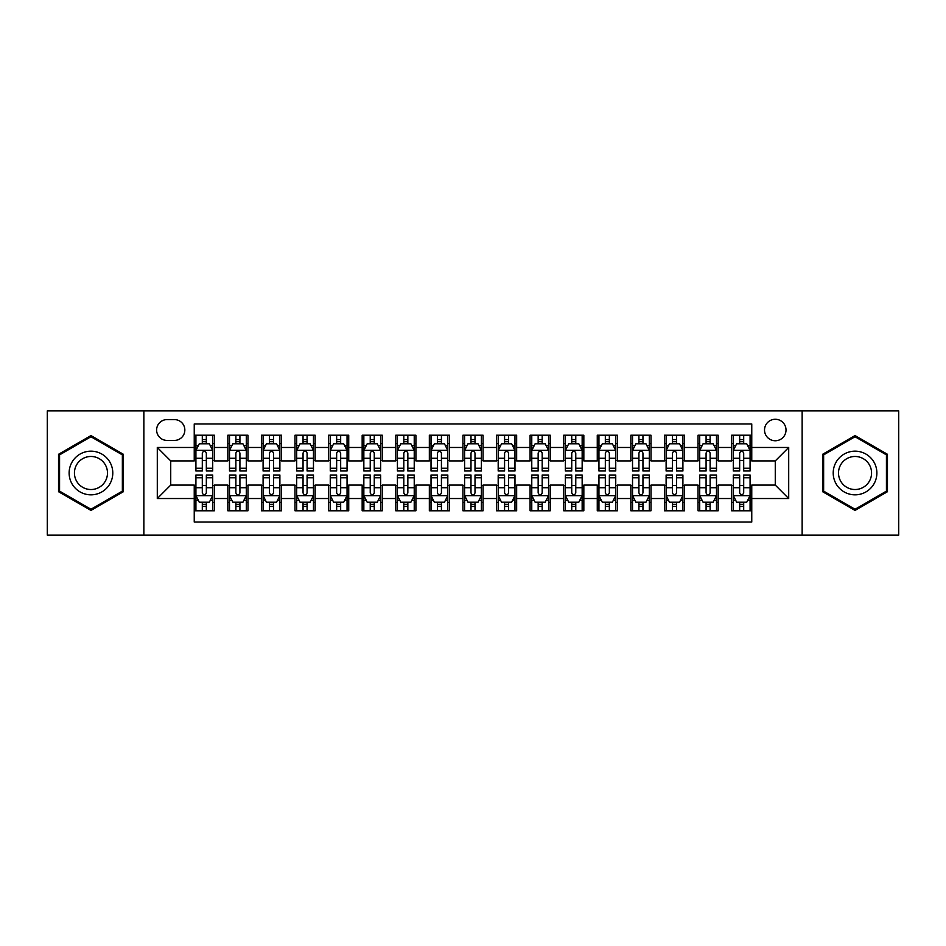<?xml version="1.0" encoding="UTF-8"?>
<svg xmlns="http://www.w3.org/2000/svg" width="946" height="946" viewBox="0 0 946 946"><rect width="100%" height="100%" fill="white"/><g stroke="black" fill="none" stroke-linecap="round" stroke-linejoin="round"><path stroke-width="1.42" d="M775.271 419.267A10.749 10.749 0 0 0 764.522 430.004A10.749 10.749 0 0 0 775.271 440.753A10.749 10.749 0 0 0 786.02 430.004A10.749 10.749 0 0 0 775.271 419.267M802.137 535.129L898.7 535.129L898.7 410.871L802.137 410.871L802.137 535.129L143.863 535.129L143.863 410.871L47.3 410.871L47.3 535.129L143.863 535.129M751.763 435.219L731.613 435.219L731.613 447.47L718.18 447.47L718.18 460.915L731.613 460.915L731.613 447.47M718.18 447.47L718.18 435.219L698.03 435.219L698.03 447.47L684.585 447.47L684.585 460.915L698.03 460.915L698.03 447.47M684.585 447.47L684.585 435.219L664.435 435.219L664.435 447.47L651.002 447.47L651.002 460.915L664.435 460.915L664.435 447.47M651.002 447.47L651.002 435.219L630.852 435.219L630.852 447.47L617.419 447.47L617.419 460.915L630.852 460.915L630.852 447.47M617.419 447.47L617.419 435.219L597.269 435.219L597.269 447.47L583.836 447.47L583.836 460.915L597.269 460.915L597.269 447.47M583.836 447.47L583.836 435.219L563.686 435.219L563.686 447.47L550.253 447.47L550.253 460.915L563.686 460.915L563.686 447.47M550.253 447.47L550.253 435.219L530.091 435.219L530.091 447.47L516.658 447.47L516.658 460.915L530.091 460.915L530.091 447.47M516.658 447.47L516.658 435.219L496.508 435.219L496.508 447.47L483.075 447.47L483.075 460.915L496.508 460.915L496.508 447.47M483.075 447.47L483.075 435.219L462.925 435.219L462.925 447.47L449.492 447.47L449.492 460.915L462.925 460.915L462.925 447.47M449.492 447.47L449.492 435.219L429.342 435.219L429.342 447.47L415.909 447.47L415.909 460.915L429.342 460.915L429.342 447.47M415.909 447.47L415.909 435.219L395.747 435.219L395.747 447.47L382.314 447.47L382.314 460.915L395.747 460.915L395.747 447.47M382.314 447.47L382.314 435.219L362.164 435.219L362.164 447.47L348.731 447.47L348.731 460.915L362.164 460.915L362.164 447.47M348.731 447.47L348.731 435.219L328.581 435.219L328.581 447.47L315.148 447.47L315.148 460.915L328.581 460.915L328.581 447.47M315.148 447.47L315.148 435.219L294.998 435.219L294.998 447.47L281.565 447.47L281.565 460.915L294.998 460.915L294.998 447.47M281.565 447.47L281.565 435.219L261.415 435.219L261.415 447.47L247.97 447.47L247.97 460.915L261.415 460.915L261.415 447.47M247.97 447.47L247.97 435.219L227.82 435.219L227.82 460.915L214.387 460.915L214.387 435.219L194.237 435.219M194.237 510.781L214.387 510.781L214.387 485.085L227.82 485.085L227.82 510.781L247.97 510.781L247.97 485.085L261.415 485.085L261.415 498.53L247.97 498.53M261.415 498.53L261.415 510.781L281.565 510.781L281.565 485.085L294.998 485.085L294.998 498.53L281.565 498.53M294.998 498.53L294.998 510.781L315.148 510.781L315.148 485.085L328.581 485.085L328.581 498.53L315.148 498.53M328.581 498.53L328.581 510.781L348.731 510.781L348.731 485.085L362.164 485.085L362.164 498.53L348.731 498.53M362.164 498.53L362.164 510.781L382.314 510.781L382.314 485.085L395.747 485.085L395.747 498.53L382.314 498.53M395.747 498.53L395.747 510.781L415.909 510.781L415.909 485.085L429.342 485.085L429.342 498.53L415.909 498.53M429.342 498.53L429.342 510.781L449.492 510.781L449.492 485.085L462.925 485.085L462.925 498.53L449.492 498.53M462.925 498.53L462.925 510.781L483.075 510.781L483.075 485.085L496.508 485.085L496.508 498.53L483.075 498.53M496.508 498.53L496.508 510.781L516.658 510.781L516.658 485.085L530.091 485.085L530.091 498.53L516.658 498.53M530.091 498.53L530.091 510.781L550.253 510.781L550.253 485.085L563.686 485.085L563.686 498.53L550.253 498.53M563.686 498.53L563.686 510.781L583.836 510.781L583.836 485.085L597.269 485.085L597.269 498.53L583.836 498.53M597.269 498.53L597.269 510.781L617.419 510.781L617.419 485.085L630.852 485.085L630.852 498.53L617.419 498.53M630.852 498.53L630.852 510.781L651.002 510.781L651.002 485.085L664.435 485.085L664.435 498.53L651.002 498.53M664.435 498.53L664.435 510.781L684.585 510.781L684.585 485.085L698.03 485.085L698.03 498.53L684.585 498.53M698.03 498.53L698.03 510.781L718.18 510.781L718.18 485.085L731.613 485.085L731.613 498.53L718.18 498.53M167.028 440.422L174.419 440.422A10.406 10.406 0 0 0 184.837 430.004A10.406 10.406 0 0 0 174.419 419.598L167.028 419.598A10.406 10.406 0 0 0 156.622 430.004A10.406 10.406 0 0 0 167.028 440.422M802.137 410.871L143.863 410.871M751.763 447.47L751.763 423.962L194.237 423.962L194.237 460.915L170.729 460.915L170.729 485.085L194.237 485.085L194.237 522.038L751.763 522.038L751.763 485.085L775.271 485.085L775.271 460.915L751.763 460.915L751.763 447.47L788.704 447.47L788.704 498.53L751.763 498.53M194.237 498.53L157.296 498.53L157.296 447.47L194.237 447.47M731.613 498.53L731.613 510.781L751.763 510.781M194.237 443.615L195.917 443.615M202.302 443.615L206.334 443.615M212.708 443.615L214.387 443.615M194.237 460.572L195.917 460.572M202.302 460.572L206.334 460.572M212.708 460.572L214.387 460.572M194.237 485.428L195.917 485.428M202.302 485.428L206.334 485.428M212.708 485.428L214.387 485.428M194.237 502.385L195.917 502.385M202.302 502.385L206.334 502.385M212.708 502.385L214.387 502.385M227.82 460.572L229.5 460.572M235.885 460.572L239.917 460.572M246.291 460.572L247.97 460.572M227.82 443.615L229.5 443.615M235.885 443.615L239.917 443.615M246.291 443.615L247.97 443.615M227.82 485.428L229.5 485.428M235.885 485.428L239.917 485.428M246.291 485.428L247.97 485.428M227.82 502.385L229.5 502.385M235.885 502.385L239.917 502.385M246.291 502.385L247.97 502.385M261.415 485.428L263.094 485.428M269.468 485.428L273.5 485.428M279.886 485.428L281.565 485.428M261.415 502.385L263.094 502.385M269.468 502.385L273.5 502.385M279.886 502.385L281.565 502.385M261.415 443.615L263.094 443.615M269.468 443.615L273.5 443.615M279.886 443.615L281.565 443.615M261.415 460.572L263.094 460.572M269.468 460.572L273.5 460.572M279.886 460.572L281.565 460.572M294.998 485.428L296.677 485.428M303.051 485.428L307.083 485.428M313.469 485.428L315.148 485.428M294.998 502.385L296.677 502.385M303.051 502.385L307.083 502.385M313.469 502.385L315.148 502.385M294.998 443.615L296.677 443.615M303.051 443.615L307.083 443.615M313.469 443.615L315.148 443.615M294.998 460.572L296.677 460.572M303.051 460.572L307.083 460.572M313.469 460.572L315.148 460.572M328.581 485.428L330.26 485.428M336.646 485.428L340.666 485.428M347.052 485.428L348.731 485.428M328.581 502.385L330.26 502.385M336.646 502.385L340.666 502.385M347.052 502.385L348.731 502.385M328.581 443.615L330.26 443.615M336.646 443.615L340.666 443.615M347.052 443.615L348.731 443.615M328.581 460.572L330.26 460.572M336.646 460.572L340.666 460.572M347.052 460.572L348.731 460.572M362.164 485.428L363.843 485.428M370.229 485.428L374.261 485.428M380.635 485.428L382.314 485.428M362.164 502.385L363.843 502.385M370.229 502.385L374.261 502.385M380.635 502.385L382.314 502.385M362.164 443.615L363.843 443.615M370.229 443.615L374.261 443.615M380.635 443.615L382.314 443.615M362.164 460.572L363.843 460.572M370.229 460.572L374.261 460.572M380.635 460.572L382.314 460.572M395.747 485.428L397.426 485.428M403.812 485.428L407.844 485.428M414.23 485.428L415.909 485.428M395.747 502.385L397.426 502.385M403.812 502.385L407.844 502.385M414.23 502.385L415.909 502.385M395.747 443.615L397.426 443.615M403.812 443.615L407.844 443.615M414.23 443.615L415.909 443.615M395.747 460.572L397.426 460.572M403.812 460.572L407.844 460.572M414.23 460.572L415.909 460.572M429.342 485.428L431.021 485.428M437.395 485.428L441.427 485.428M447.813 485.428L449.492 485.428M429.342 502.385L431.021 502.385M437.395 502.385L441.427 502.385M447.813 502.385L449.492 502.385M429.342 443.615L431.021 443.615M437.395 443.615L441.427 443.615M447.813 443.615L449.492 443.615M429.342 460.572L431.021 460.572M437.395 460.572L441.427 460.572M447.813 460.572L449.492 460.572M462.925 485.428L464.604 485.428M470.99 485.428L475.01 485.428M481.396 485.428L483.075 485.428M462.925 502.385L464.604 502.385M470.99 502.385L475.01 502.385M481.396 502.385L483.075 502.385M462.925 443.615L464.604 443.615M470.99 443.615L475.01 443.615M481.396 443.615L483.075 443.615M462.925 460.572L464.604 460.572M470.99 460.572L475.01 460.572M481.396 460.572L483.075 460.572M496.508 485.428L498.187 485.428M504.573 485.428L508.605 485.428M514.979 485.428L516.658 485.428M496.508 502.385L498.187 502.385M504.573 502.385L508.605 502.385M514.979 502.385L516.658 502.385M496.508 443.615L498.187 443.615M504.573 443.615L508.605 443.615M514.979 443.615L516.658 443.615M496.508 460.572L498.187 460.572M504.573 460.572L508.605 460.572M514.979 460.572L516.658 460.572M530.091 485.428L531.77 485.428M538.156 485.428L542.188 485.428M548.574 485.428L550.253 485.428M530.091 502.385L531.77 502.385M538.156 502.385L542.188 502.385M548.574 502.385L550.253 502.385M530.091 443.615L531.77 443.615M538.156 443.615L542.188 443.615M548.574 443.615L550.253 443.615M530.091 460.572L531.77 460.572M538.156 460.572L542.188 460.572M548.574 460.572L550.253 460.572M563.686 485.428L565.365 485.428M571.739 485.428L575.771 485.428M582.157 485.428L583.836 485.428M563.686 502.385L565.365 502.385M571.739 502.385L575.771 502.385M582.157 502.385L583.836 502.385M563.686 443.615L565.365 443.615M571.739 443.615L575.771 443.615M582.157 443.615L583.836 443.615M563.686 460.572L565.365 460.572M571.739 460.572L575.771 460.572M582.157 460.572L583.836 460.572M597.269 485.428L598.948 485.428M605.334 485.428L609.354 485.428M615.74 485.428L617.419 485.428M597.269 502.385L598.948 502.385M605.334 502.385L609.354 502.385M615.74 502.385L617.419 502.385M597.269 443.615L598.948 443.615M605.334 443.615L609.354 443.615M615.74 443.615L617.419 443.615M597.269 460.572L598.948 460.572M605.334 460.572L609.354 460.572M615.74 460.572L617.419 460.572M630.852 485.428L632.531 485.428M638.917 485.428L642.949 485.428M649.323 485.428L651.002 485.428M630.852 502.385L632.531 502.385M638.917 502.385L642.949 502.385M649.323 502.385L651.002 502.385M630.852 443.615L632.531 443.615M638.917 443.615L642.949 443.615M649.323 443.615L651.002 443.615M630.852 460.572L632.531 460.572M638.917 460.572L642.949 460.572M649.323 460.572L651.002 460.572M664.435 485.428L666.114 485.428M672.5 485.428L676.532 485.428M682.906 485.428L684.585 485.428M664.435 502.385L666.114 502.385M672.5 502.385L676.532 502.385M682.906 502.385L684.585 502.385M664.435 443.615L666.114 443.615M672.5 443.615L676.532 443.615M682.906 443.615L684.585 443.615M664.435 460.572L666.114 460.572M672.5 460.572L676.532 460.572M682.906 460.572L684.585 460.572M698.03 485.428L699.709 485.428M706.083 485.428L710.115 485.428M716.5 485.428L718.18 485.428M698.03 502.385L699.709 502.385M706.083 502.385L710.115 502.385M716.5 502.385L718.18 502.385M698.03 443.615L699.709 443.615M706.083 443.615L710.115 443.615M716.5 443.615L718.18 443.615M698.03 460.572L699.709 460.572M706.083 460.572L710.115 460.572M716.5 460.572L718.18 460.572M731.613 485.428L733.292 485.428M739.666 485.428L743.698 485.428M750.083 485.428L751.763 485.428M731.613 502.385L733.292 502.385M739.666 502.385L743.698 502.385M750.083 502.385L751.763 502.385M731.613 443.615L733.292 443.615M739.666 443.615L743.698 443.615M750.083 443.615L751.763 443.615M731.613 460.572L733.292 460.572M739.666 460.572L743.698 460.572M750.083 460.572L751.763 460.572M170.729 460.915L157.296 447.47M170.729 485.085L157.296 498.53M788.704 447.47L775.271 460.915M788.704 498.53L775.271 485.085M90.958 510.426L123.37 491.707L123.37 454.293L90.958 435.574L58.546 454.293L58.546 491.707L90.958 510.426M887.454 454.293L855.042 435.574L822.63 454.293L822.63 491.707L855.042 510.426L887.454 491.707L887.454 454.293M206.334 439.583L202.302 439.583M212.708 468.246L206.334 468.246L206.334 470.99L212.708 470.99L212.708 450.497L209.35 443.78L199.275 443.78L195.917 450.497L195.917 470.99L202.302 470.99L202.302 468.246L195.917 468.246M195.917 450.497L195.917 435.219M212.708 450.497L212.708 435.219M202.302 443.78L202.302 435.219M206.334 435.219L206.334 443.78M206.334 468.246L206.334 453.016C204.986 450.426 203.638 450.426 202.302 453.016L202.302 468.246M202.302 506.417L206.334 506.417M195.917 477.754L202.302 477.754L202.302 475.01L195.917 475.01L195.917 495.503L199.275 502.22L209.35 502.22L212.708 495.503L212.708 475.01L206.334 475.01L206.334 477.754L212.708 477.754M212.708 495.503L212.708 510.781M195.917 495.503L195.917 510.781M206.334 502.22L206.334 510.781M202.302 510.781L202.302 502.22M202.302 477.754L202.302 492.984C203.638 495.574 204.986 495.574 206.334 492.984L206.334 477.754M90.958 451.171A21.829 21.829 0 0 0 69.129 473A21.829 21.829 0 0 0 90.958 494.829A21.829 21.829 0 0 0 112.787 473A21.829 21.829 0 0 0 90.958 451.171M90.958 456.469A16.531 16.531 0 0 0 74.438 473A16.531 16.531 0 0 0 90.958 489.531A16.531 16.531 0 0 0 107.489 473A16.531 16.531 0 0 0 90.958 456.469M122.365 491.128L90.958 509.255L59.563 491.128L59.563 454.872L90.958 436.745L122.365 454.872L122.365 491.128M836.134 462.086A21.829 21.829 0 0 0 844.128 491.908A21.829 21.829 0 0 0 873.95 483.914A21.829 21.829 0 0 0 865.957 454.092A21.829 21.829 0 0 0 836.134 462.086M840.722 464.734A16.531 16.531 0 0 0 846.776 487.308A16.531 16.531 0 0 0 869.35 481.266A16.531 16.531 0 0 0 863.308 458.692A16.531 16.531 0 0 0 840.722 464.734M886.437 454.872L886.437 491.128L855.042 509.255L823.635 491.128L823.635 454.872L855.042 436.745L886.437 454.872M239.917 439.583L235.885 439.583M246.291 468.246L239.917 468.246L239.917 470.99L246.291 470.99L246.291 450.497L242.933 443.78L232.858 443.78L229.5 450.497L229.5 470.99L235.885 470.99L235.885 468.246L229.5 468.246M229.5 450.497L229.5 435.219M246.291 450.497L246.291 435.219M235.885 443.78L235.885 435.219M239.917 435.219L239.917 443.78M239.917 468.246L239.917 453.016C238.569 450.426 237.233 450.426 235.885 453.016L235.885 468.246M273.5 439.583L269.468 439.583M279.886 468.246L273.5 468.246L273.5 470.99L279.886 470.99L279.886 450.497L276.528 443.78L266.453 443.78L263.094 450.497L263.094 470.99L269.468 470.99L269.468 468.246L263.094 468.246M263.094 450.497L263.094 435.219M279.886 450.497L279.886 435.219M269.468 443.78L269.468 435.219M273.5 435.219L273.5 443.78M273.5 468.246L273.5 453.016C272.164 450.426 270.816 450.426 269.468 453.016L269.468 468.246M307.083 439.583L303.051 439.583M313.469 468.246L307.083 468.246L307.083 470.99L313.469 470.99L313.469 450.497L310.111 443.78L300.036 443.78L296.677 450.497L296.677 470.99L303.051 470.99L303.051 468.246L296.677 468.246M296.677 450.497L296.677 435.219M313.469 450.497L313.469 435.219M303.051 443.78L303.051 435.219M307.083 435.219L307.083 443.78M307.083 468.246L307.083 453.016C305.747 450.426 304.399 450.426 303.051 453.016L303.051 468.246M340.666 439.583L336.646 439.583M347.052 468.246L340.666 468.246L340.666 470.99L347.052 470.99L347.052 450.497L343.694 443.78L333.619 443.78L330.26 450.497L330.26 470.99L336.646 470.99L336.646 468.246L330.26 468.246M330.26 450.497L330.26 435.219M347.052 450.497L347.052 435.219M336.646 443.78L336.646 435.219M340.666 435.219L340.666 443.78M340.666 468.246L340.666 453.016C339.33 450.426 337.982 450.426 336.646 453.016L336.646 468.246M235.885 506.417L239.917 506.417M229.5 477.754L235.885 477.754L235.885 475.01L229.5 475.01L229.5 495.503L232.858 502.22L242.933 502.22L246.291 495.503L246.291 475.01L239.917 475.01L239.917 477.754L246.291 477.754M246.291 495.503L246.291 510.781M229.5 495.503L229.5 510.781M239.917 502.22L239.917 510.781M235.885 510.781L235.885 502.22M235.885 477.754L235.885 492.984C237.221 495.574 238.569 495.574 239.917 492.984L239.917 477.754M269.468 506.417L273.5 506.417M263.094 477.754L269.468 477.754L269.468 475.01L263.094 475.01L263.094 495.503L266.453 502.22L276.528 502.22L279.886 495.503L279.886 475.01L273.5 475.01L273.5 477.754L279.886 477.754M279.886 495.503L279.886 510.781M263.094 495.503L263.094 510.781M273.5 502.22L273.5 510.781M269.468 510.781L269.468 502.22M269.468 477.754L269.468 492.984C270.816 495.574 272.152 495.574 273.5 492.984L273.5 477.754M303.051 506.417L307.083 506.417M296.677 477.754L303.051 477.754L303.051 475.01L296.677 475.01L296.677 495.503L300.036 502.22L310.111 502.22L313.469 495.503L313.469 475.01L307.083 475.01L307.083 477.754L313.469 477.754M313.469 495.503L313.469 510.781M296.677 495.503L296.677 510.781M307.083 502.22L307.083 510.781M303.051 510.781L303.051 502.22M303.051 477.754L303.051 492.984C304.399 495.574 305.735 495.574 307.083 492.984L307.083 477.754M336.646 506.417L340.666 506.417M330.26 477.754L336.646 477.754L336.646 475.01L330.26 475.01L330.26 495.503L333.619 502.22L343.694 502.22L347.052 495.503L347.052 475.01L340.666 475.01L340.666 477.754L347.052 477.754M347.052 495.503L347.052 510.781M330.26 495.503L330.26 510.781M340.666 502.22L340.666 510.781M336.646 510.781L336.646 502.22M336.646 477.754L336.646 492.984C337.982 495.574 339.33 495.574 340.666 492.984L340.666 477.754M374.261 439.583L370.229 439.583M380.635 468.246L374.261 468.246L374.261 470.99L380.635 470.99L380.635 450.497L377.277 443.78L367.202 443.78L363.843 450.497L363.843 470.99L370.229 470.99L370.229 468.246L363.843 468.246M363.843 450.497L363.843 435.219M380.635 450.497L380.635 435.219M370.229 443.78L370.229 435.219M374.261 435.219L374.261 443.78M374.261 468.246L374.261 453.016C372.913 450.426 371.577 450.426 370.229 453.016L370.229 468.246M370.229 506.417L374.261 506.417M363.843 477.754L370.229 477.754L370.229 475.01L363.843 475.01L363.843 495.503L367.202 502.22L377.277 502.22L380.635 495.503L380.635 475.01L374.261 475.01L374.261 477.754L380.635 477.754M380.635 495.503L380.635 510.781M363.843 495.503L363.843 510.781M374.261 502.22L374.261 510.781M370.229 510.781L370.229 502.22M370.229 477.754L370.229 492.984C371.565 495.574 372.913 495.574 374.261 492.984L374.261 477.754M407.844 439.583L403.812 439.583M414.23 468.246L407.844 468.246L407.844 470.99L414.23 470.99L414.23 450.497L410.871 443.78L400.785 443.78L397.426 450.497L397.426 470.99L403.812 470.99L403.812 468.246L397.426 468.246M397.426 450.497L397.426 435.219M414.23 450.497L414.23 435.219M403.812 443.78L403.812 435.219M407.844 435.219L407.844 443.78M407.844 468.246L407.844 453.016C406.496 450.426 405.16 450.426 403.812 453.016L403.812 468.246M403.812 506.417L407.844 506.417M397.426 477.754L403.812 477.754L403.812 475.01L397.426 475.01L397.426 495.503L400.785 502.22L410.871 502.22L414.23 495.503L414.23 475.01L407.844 475.01L407.844 477.754L414.23 477.754M414.23 495.503L414.23 510.781M397.426 495.503L397.426 510.781M407.844 502.22L407.844 510.781M403.812 510.781L403.812 502.22M403.812 477.754L403.812 492.984C405.16 495.574 406.496 495.574 407.844 492.984L407.844 477.754M441.427 439.583L437.395 439.583M447.813 468.246L441.427 468.246L441.427 470.99L447.813 470.99L447.813 450.497L444.454 443.78L434.38 443.78L431.021 450.497L431.021 470.99L437.395 470.99L437.395 468.246L431.021 468.246M431.021 450.497L431.021 435.219M447.813 450.497L447.813 435.219M437.395 443.78L437.395 435.219M441.427 435.219L441.427 443.78M441.427 468.246L441.427 453.016C440.091 450.426 438.743 450.426 437.395 453.016L437.395 468.246M437.395 506.417L441.427 506.417M431.021 477.754L437.395 477.754L437.395 475.01L431.021 475.01L431.021 495.503L434.38 502.22L444.454 502.22L447.813 495.503L447.813 475.01L441.427 475.01L441.427 477.754L447.813 477.754M447.813 495.503L447.813 510.781M431.021 495.503L431.021 510.781M441.427 502.22L441.427 510.781M437.395 510.781L437.395 502.22M437.395 477.754L437.395 492.984C438.743 495.574 440.079 495.574 441.427 492.984L441.427 477.754M475.01 439.583L470.99 439.583M481.396 468.246L475.01 468.246L475.01 470.99L481.396 470.99L481.396 450.497L478.037 443.78L467.963 443.78L464.604 450.497L464.604 470.99L470.99 470.99L470.99 468.246L464.604 468.246M464.604 450.497L464.604 435.219M481.396 450.497L481.396 435.219M470.99 443.78L470.99 435.219M475.01 435.219L475.01 443.78M475.01 468.246L475.01 453.016C473.674 450.426 472.326 450.426 470.99 453.016L470.99 468.246M470.99 506.417L475.01 506.417M464.604 477.754L470.99 477.754L470.99 475.01L464.604 475.01L464.604 495.503L467.963 502.22L478.037 502.22L481.396 495.503L481.396 475.01L475.01 475.01L475.01 477.754L481.396 477.754M481.396 495.503L481.396 510.781M464.604 495.503L464.604 510.781M475.01 502.22L475.01 510.781M470.99 510.781L470.99 502.22M470.99 477.754L470.99 492.984C472.326 495.574 473.674 495.574 475.01 492.984L475.01 477.754M508.605 439.583L504.573 439.583M514.979 468.246L508.605 468.246L508.605 470.99L514.979 470.99L514.979 450.497L511.62 443.78L501.546 443.78L498.187 450.497L498.187 470.99L504.573 470.99L504.573 468.246L498.187 468.246M498.187 450.497L498.187 435.219M514.979 450.497L514.979 435.219M504.573 443.78L504.573 435.219M508.605 435.219L508.605 443.78M508.605 468.246L508.605 453.016C507.257 450.426 505.921 450.426 504.573 453.016L504.573 468.246M504.573 506.417L508.605 506.417M498.187 477.754L504.573 477.754L504.573 475.01L498.187 475.01L498.187 495.503L501.546 502.22L511.62 502.22L514.979 495.503L514.979 475.01L508.605 475.01L508.605 477.754L514.979 477.754M514.979 495.503L514.979 510.781M498.187 495.503L498.187 510.781M508.605 502.22L508.605 510.781M504.573 510.781L504.573 502.22M504.573 477.754L504.573 492.984C505.909 495.574 507.257 495.574 508.605 492.984L508.605 477.754M542.188 439.583L538.156 439.583M548.574 468.246L542.188 468.246L542.188 470.99L548.574 470.99L548.574 450.497L545.215 443.78L535.129 443.78L531.77 450.497L531.77 470.99L538.156 470.99L538.156 468.246L531.77 468.246M531.77 450.497L531.77 435.219M548.574 450.497L548.574 435.219M538.156 443.78L538.156 435.219M542.188 435.219L542.188 443.78M542.188 468.246L542.188 453.016C540.84 450.426 539.504 450.426 538.156 453.016L538.156 468.246M538.156 506.417L542.188 506.417M531.77 477.754L538.156 477.754L538.156 475.01L531.77 475.01L531.77 495.503L535.129 502.22L545.215 502.22L548.574 495.503L548.574 475.01L542.188 475.01L542.188 477.754L548.574 477.754M548.574 495.503L548.574 510.781M531.77 495.503L531.77 510.781M542.188 502.22L542.188 510.781M538.156 510.781L538.156 502.22M538.156 477.754L538.156 492.984C539.504 495.574 540.84 495.574 542.188 492.984L542.188 477.754M575.771 439.583L571.739 439.583M582.157 468.246L575.771 468.246L575.771 470.99L582.157 470.99L582.157 450.497L578.798 443.78L568.723 443.78L565.365 450.497L565.365 470.99L571.739 470.99L571.739 468.246L565.365 468.246M565.365 450.497L565.365 435.219M582.157 450.497L582.157 435.219M571.739 443.78L571.739 435.219M575.771 435.219L575.771 443.78M575.771 468.246L575.771 453.016C574.435 450.426 573.087 450.426 571.739 453.016L571.739 468.246M571.739 506.417L575.771 506.417M565.365 477.754L571.739 477.754L571.739 475.01L565.365 475.01L565.365 495.503L568.723 502.22L578.798 502.22L582.157 495.503L582.157 475.01L575.771 475.01L575.771 477.754L582.157 477.754M582.157 495.503L582.157 510.781M565.365 495.503L565.365 510.781M575.771 502.22L575.771 510.781M571.739 510.781L571.739 502.22M571.739 477.754L571.739 492.984C573.087 495.574 574.423 495.574 575.771 492.984L575.771 477.754M609.354 439.583L605.334 439.583M615.74 468.246L609.354 468.246L609.354 470.99L615.74 470.99L615.74 450.497L612.381 443.78L602.306 443.78L598.948 450.497L598.948 470.99L605.334 470.99L605.334 468.246L598.948 468.246M598.948 450.497L598.948 435.219M615.74 450.497L615.74 435.219M605.334 443.78L605.334 435.219M609.354 435.219L609.354 443.78M609.354 468.246L609.354 453.016C608.018 450.426 606.67 450.426 605.334 453.016L605.334 468.246M605.334 506.417L609.354 506.417M598.948 477.754L605.334 477.754L605.334 475.01L598.948 475.01L598.948 495.503L602.306 502.22L612.381 502.22L615.74 495.503L615.74 475.01L609.354 475.01L609.354 477.754L615.74 477.754M615.74 495.503L615.74 510.781M598.948 495.503L598.948 510.781M609.354 502.22L609.354 510.781M605.334 510.781L605.334 502.22M605.334 477.754L605.334 492.984C606.67 495.574 608.018 495.574 609.354 492.984L609.354 477.754M642.949 439.583L638.917 439.583M649.323 468.246L642.949 468.246L642.949 470.99L649.323 470.99L649.323 450.497L645.964 443.78L635.889 443.78L632.531 450.497L632.531 470.99L638.917 470.99L638.917 468.246L632.531 468.246M632.531 450.497L632.531 435.219M649.323 450.497L649.323 435.219M638.917 443.78L638.917 435.219M642.949 435.219L642.949 443.78M642.949 468.246L642.949 453.016C641.601 450.426 640.265 450.426 638.917 453.016L638.917 468.246M638.917 506.417L642.949 506.417M632.531 477.754L638.917 477.754L638.917 475.01L632.531 475.01L632.531 495.503L635.889 502.22L645.964 502.22L649.323 495.503L649.323 475.01L642.949 475.01L642.949 477.754L649.323 477.754M649.323 495.503L649.323 510.781M632.531 495.503L632.531 510.781M642.949 502.22L642.949 510.781M638.917 510.781L638.917 502.22M638.917 477.754L638.917 492.984C640.253 495.574 641.601 495.574 642.949 492.984L642.949 477.754M676.532 439.583L672.5 439.583M682.906 468.246L676.532 468.246L676.532 470.99L682.906 470.99L682.906 450.497L679.547 443.78L669.472 443.78L666.114 450.497L666.114 470.99L672.5 470.99L672.5 468.246L666.114 468.246M666.114 450.497L666.114 435.219M682.906 450.497L682.906 435.219M672.5 443.78L672.5 435.219M676.532 435.219L676.532 443.78M676.532 468.246L676.532 453.016C675.184 450.426 673.848 450.426 672.5 453.016L672.5 468.246M672.5 506.417L676.532 506.417M666.114 477.754L672.5 477.754L672.5 475.01L666.114 475.01L666.114 495.503L669.472 502.22L679.547 502.22L682.906 495.503L682.906 475.01L676.532 475.01L676.532 477.754L682.906 477.754M682.906 495.503L682.906 510.781M666.114 495.503L666.114 510.781M676.532 502.22L676.532 510.781M672.5 510.781L672.5 502.22M672.5 477.754L672.5 492.984C673.836 495.574 675.184 495.574 676.532 492.984L676.532 477.754M710.115 439.583L706.083 439.583M716.5 468.246L710.115 468.246L710.115 470.99L716.5 470.99L716.5 450.497L713.142 443.78L703.067 443.78L699.709 450.497L699.709 470.99L706.083 470.99L706.083 468.246L699.709 468.246M699.709 450.497L699.709 435.219M716.5 450.497L716.5 435.219M706.083 443.78L706.083 435.219M710.115 435.219L710.115 443.78M710.115 468.246L710.115 453.016C708.779 450.426 707.431 450.426 706.083 453.016L706.083 468.246M706.083 506.417L710.115 506.417M699.709 477.754L706.083 477.754L706.083 475.01L699.709 475.01L699.709 495.503L703.067 502.22L713.142 502.22L716.5 495.503L716.5 475.01L710.115 475.01L710.115 477.754L716.5 477.754M716.5 495.503L716.5 510.781M699.709 495.503L699.709 510.781M710.115 502.22L710.115 510.781M706.083 510.781L706.083 502.22M706.083 477.754L706.083 492.984C707.431 495.574 708.767 495.574 710.115 492.984L710.115 477.754M743.698 439.583L739.666 439.583M750.083 468.246L743.698 468.246L743.698 470.99L750.083 470.99L750.083 450.497L746.725 443.78L736.65 443.78L733.292 450.497L733.292 470.99L739.666 470.99L739.666 468.246L733.292 468.246M733.292 450.497L733.292 435.219M750.083 450.497L750.083 435.219M739.666 443.78L739.666 435.219M743.698 435.219L743.698 443.78M743.698 468.246L743.698 453.016C742.362 450.426 741.014 450.426 739.666 453.016L739.666 468.246M739.666 506.417L743.698 506.417M733.292 477.754L739.666 477.754L739.666 475.01L733.292 475.01L733.292 495.503L736.65 502.22L746.725 502.22L750.083 495.503L750.083 475.01L743.698 475.01L743.698 477.754L750.083 477.754M750.083 495.503L750.083 510.781M733.292 495.503L733.292 510.781M743.698 502.22L743.698 510.781M739.666 510.781L739.666 502.22M739.666 477.754L739.666 492.984C741.014 495.574 742.362 495.574 743.698 492.984L743.698 477.754M227.82 498.53L214.387 498.53M227.82 447.47L214.387 447.47M212.625 450.331L195.999 450.331M195.917 445.625L198.353 445.625M210.272 445.625L212.708 445.625M202.302 458.278L195.917 458.278M212.708 458.278L206.334 458.278M206.334 441.723L202.302 441.723M195.999 495.669L212.625 495.669M212.708 500.375L210.272 500.375M198.353 500.375L195.917 500.375M206.334 487.722L212.708 487.722M195.917 487.722L202.302 487.722M202.302 504.277L206.334 504.277M246.208 450.331L229.582 450.331M229.5 445.625L231.936 445.625M243.867 445.625L246.291 445.625M235.885 458.278L229.5 458.278M246.291 458.278L239.917 458.278M239.917 441.723L235.885 441.723M279.803 450.331L263.177 450.331M263.094 445.625L265.519 445.625M277.45 445.625L279.886 445.625M269.468 458.278L263.094 458.278M279.886 458.278L273.5 458.278M273.5 441.723L269.468 441.723M313.386 450.331L296.76 450.331M296.677 445.625L299.113 445.625M311.033 445.625L313.469 445.625M303.051 458.278L296.677 458.278M313.469 458.278L307.083 458.278M307.083 441.723L303.051 441.723M346.969 450.331L330.343 450.331M330.26 445.625L332.696 445.625M344.616 445.625L347.052 445.625M336.646 458.278L330.26 458.278M347.052 458.278L340.666 458.278M340.666 441.723L336.646 441.723M229.582 495.669L246.208 495.669M246.291 500.375L243.867 500.375M231.936 500.375L229.5 500.375M239.917 487.722L246.291 487.722M229.5 487.722L235.885 487.722M235.885 504.277L239.917 504.277M263.177 495.669L279.803 495.669M279.886 500.375L277.45 500.375M265.519 500.375L263.094 500.375M273.5 487.722L279.886 487.722M263.094 487.722L269.468 487.722M269.468 504.277L273.5 504.277M296.76 495.669L313.386 495.669M313.469 500.375L311.033 500.375M299.113 500.375L296.677 500.375M307.083 487.722L313.469 487.722M296.677 487.722L303.051 487.722M303.051 504.277L307.083 504.277M330.343 495.669L346.969 495.669M347.052 500.375L344.616 500.375M332.696 500.375L330.26 500.375M340.666 487.722L347.052 487.722M330.26 487.722L336.646 487.722M336.646 504.277L340.666 504.277M380.552 450.331L363.926 450.331M363.843 445.625L366.279 445.625M378.199 445.625L380.635 445.625M370.229 458.278L363.843 458.278M380.635 458.278L374.261 458.278M374.261 441.723L370.229 441.723M363.926 495.669L380.552 495.669M380.635 500.375L378.199 500.375M366.279 500.375L363.843 500.375M374.261 487.722L380.635 487.722M363.843 487.722L370.229 487.722M370.229 504.277L374.261 504.277M414.135 450.331L397.521 450.331M397.426 445.625L399.862 445.625M411.794 445.625L414.23 445.625M403.812 458.278L397.426 458.278M414.23 458.278L407.844 458.278M407.844 441.723L403.812 441.723M397.521 495.669L414.135 495.669M414.23 500.375L411.794 500.375M399.862 500.375L397.426 500.375M407.844 487.722L414.23 487.722M397.426 487.722L403.812 487.722M403.812 504.277L407.844 504.277M447.73 450.331L431.104 450.331M431.021 445.625L433.457 445.625M445.377 445.625L447.813 445.625M437.395 458.278L431.021 458.278M447.813 458.278L441.427 458.278M441.427 441.723L437.395 441.723M431.104 495.669L447.73 495.669M447.813 500.375L445.377 500.375M433.457 500.375L431.021 500.375M441.427 487.722L447.813 487.722M431.021 487.722L437.395 487.722M437.395 504.277L441.427 504.277M481.313 450.331L464.687 450.331M464.604 445.625L467.04 445.625M478.96 445.625L481.396 445.625M470.99 458.278L464.604 458.278M481.396 458.278L475.01 458.278M475.01 441.723L470.99 441.723M464.687 495.669L481.313 495.669M481.396 500.375L478.96 500.375M467.04 500.375L464.604 500.375M475.01 487.722L481.396 487.722M464.604 487.722L470.99 487.722M470.99 504.277L475.01 504.277M514.896 450.331L498.27 450.331M498.187 445.625L500.623 445.625M512.543 445.625L514.979 445.625M504.573 458.278L498.187 458.278M514.979 458.278L508.605 458.278M508.605 441.723L504.573 441.723M498.27 495.669L514.896 495.669M514.979 500.375L512.543 500.375M500.623 500.375L498.187 500.375M508.605 487.722L514.979 487.722M498.187 487.722L504.573 487.722M504.573 504.277L508.605 504.277M548.479 450.331L531.865 450.331M531.77 445.625L534.206 445.625M546.138 445.625L548.574 445.625M538.156 458.278L531.77 458.278M548.574 458.278L542.188 458.278M542.188 441.723L538.156 441.723M531.865 495.669L548.479 495.669M548.574 500.375L546.138 500.375M534.206 500.375L531.77 500.375M542.188 487.722L548.574 487.722M531.77 487.722L538.156 487.722M538.156 504.277L542.188 504.277M582.074 450.331L565.448 450.331M565.365 445.625L567.801 445.625M579.721 445.625L582.157 445.625M571.739 458.278L565.365 458.278M582.157 458.278L575.771 458.278M575.771 441.723L571.739 441.723M565.448 495.669L582.074 495.669M582.157 500.375L579.721 500.375M567.801 500.375L565.365 500.375M575.771 487.722L582.157 487.722M565.365 487.722L571.739 487.722M571.739 504.277L575.771 504.277M615.657 450.331L599.031 450.331M598.948 445.625L601.384 445.625M613.304 445.625L615.74 445.625M605.334 458.278L598.948 458.278M615.74 458.278L609.354 458.278M609.354 441.723L605.334 441.723M599.031 495.669L615.657 495.669M615.74 500.375L613.304 500.375M601.384 500.375L598.948 500.375M609.354 487.722L615.74 487.722M598.948 487.722L605.334 487.722M605.334 504.277L609.354 504.277M649.24 450.331L632.614 450.331M632.531 445.625L634.967 445.625M646.887 445.625L649.323 445.625M638.917 458.278L632.531 458.278M649.323 458.278L642.949 458.278M642.949 441.723L638.917 441.723M632.614 495.669L649.24 495.669M649.323 500.375L646.887 500.375M634.967 500.375L632.531 500.375M642.949 487.722L649.323 487.722M632.531 487.722L638.917 487.722M638.917 504.277L642.949 504.277M682.823 450.331L666.197 450.331M666.114 445.625L668.55 445.625M680.481 445.625L682.906 445.625M672.5 458.278L666.114 458.278M682.906 458.278L676.532 458.278M676.532 441.723L672.5 441.723M666.197 495.669L682.823 495.669M682.906 500.375L680.481 500.375M668.55 500.375L666.114 500.375M676.532 487.722L682.906 487.722M666.114 487.722L672.5 487.722M672.5 504.277L676.532 504.277M716.418 450.331L699.792 450.331M699.709 445.625L702.133 445.625M714.064 445.625L716.5 445.625M706.083 458.278L699.709 458.278M716.5 458.278L710.115 458.278M710.115 441.723L706.083 441.723M699.792 495.669L716.418 495.669M716.5 500.375L714.064 500.375M702.133 500.375L699.709 500.375M710.115 487.722L716.5 487.722M699.709 487.722L706.083 487.722M706.083 504.277L710.115 504.277M750.001 450.331L733.375 450.331M733.292 445.625L735.728 445.625M747.647 445.625L750.083 445.625M739.666 458.278L733.292 458.278M750.083 458.278L743.698 458.278M743.698 441.723L739.666 441.723M733.375 495.669L750.001 495.669M750.083 500.375L747.647 500.375M735.728 500.375L733.292 500.375M743.698 487.722L750.083 487.722M733.292 487.722L739.666 487.722M739.666 504.277L743.698 504.277"/></g></svg>
